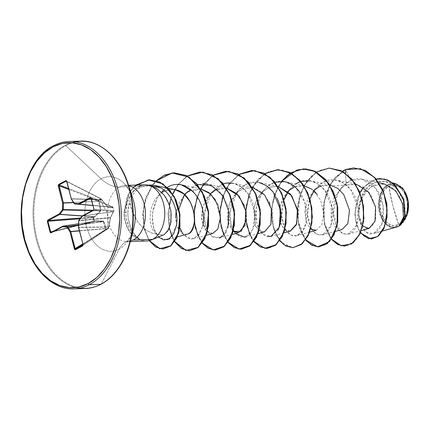 <?xml version="1.0" encoding="UTF-8"?>
<svg xmlns="http://www.w3.org/2000/svg" width="430" height="430" viewBox="0 0 430 430"><rect width="100%" height="100%" fill="white"/><g stroke="black" fill="none" stroke-linecap="round" stroke-linejoin="round"><path stroke-width="0.32" stroke-dasharray="2.15 1.61" d="M98.921 202.788L100.351 210.421L100.996 210.345L100.351 210.421L100.228 210.824L100.744 211.173L100.228 210.824L92.208 210.641L100.228 210.824L93.982 216.715L94.487 217.182L93.982 216.715L94.106 217.408L93.729 216.822L82.071 216L93.729 216.822L93.057 217.053L92.982 217.768L93.434 217.639L93.057 217.053L80.534 218.015L93.982 216.715L82.281 215.887L93.982 216.715L100.228 210.824L100.351 210.421L92.95 210.249L100.351 210.421L98.626 201.53L99.33 201.369L73.433 202.417L98.475 201.31L99.153 200.923L100.996 210.345L100.744 211.173L94.487 217.182L93.434 217.639L94.32 221.09L95.401 220.735L103.27 221.02L103.84 221.418L106.237 228.266L106.242 229.373L108.559 228.153A0.586 0.435 -117.6 0 1 108.387 228.491A0.586 0.451 -123.5 0 0 108.398 228.486L82.77 245.423L108.559 228.153L106.097 229.701L105.468 229.389L106.242 229.373L106.092 229.706L82.888 244.546L106.097 229.701A0.586 0.387 -122.6 0 0 106.097 229.701A0.586 0.387 57.4 0 1 106.092 229.706A0.586 0.398 64.1 0 0 106.242 229.373L106.237 228.266L103.608 221.133L95.401 220.735L93.864 221.203L94.32 221.09L93.434 217.639L92.982 217.768L92.966 217.338L93.057 217.053L93.434 217.639L94.487 217.182L100.953 210.797L99.33 201.369L98.76 200.24L101.077 199.015L107.898 207.131L112.547 207.642L112.999 207.303L113.885 210.754L110.548 217.467L108.559 228.153L107.43 228.744L107.828 214.07L99.959 199.644L107.828 214.07L107.43 228.744L106.242 229.373L105.468 229.389L105.501 228.679L79.389 230.937L105.501 228.679L103.232 221.633L78.523 225.132L103.232 221.633L96.298 221.262M398.669 224.508L392.784 205.4L388.838 186.228C382.093 188.856 377.943 203.261 380.899 212.162C382.673 221.686 392.348 228.787 398.669 224.508A20.312 13.755 -91.7 0 0 406.608 198.579A20.312 13.755 -91.7 0 0 388.838 186.228A156.869 109.585 62.2 0 0 392.784 205.4A156.869 109.585 62.2 0 0 398.669 224.508L393.375 225.653L388.139 223.707L383.759 218.967L380.899 212.162L380.002 204.32L381.19 196.639L384.296 190.286L388.838 186.228L394.133 185.088L399.368 187.034L403.748 191.775L406.608 198.579L407.511 206.422L406.318 214.102L403.211 220.456L398.669 224.508M395.288 183.535L388.193 184.577C370.923 192.156 379.668 234.054 397.057 226.981C390.327 229.883 381.415 222.235 379.539 212.764C376.277 202.788 381.039 187.286 388.193 184.577L388.483 184.852A21.78 14.744 -91.7 0 0 379.975 212.651A21.78 14.744 -91.7 0 0 399.024 225.89A21.78 14.744 -91.7 0 0 407.554 213.559M53.653 145.705A73.729 49.912 -91.7 0 0 22.086 224.175A73.729 49.912 -91.7 0 0 67.913 288.546A73.729 49.912 88.3 0 1 22.086 224.175A73.729 49.912 88.3 0 1 53.653 145.705A73.729 49.912 88.3 0 1 75.067 141.803A73.729 49.912 -91.7 0 0 53.653 145.705M65.123 145.356A73.729 49.912 -91.7 0 0 33.556 223.831A73.729 49.912 -91.7 0 0 79.383 288.197A73.729 49.912 -91.7 0 0 100.797 284.294A73.729 49.912 88.3 0 1 79.383 288.197A73.729 49.912 88.3 0 1 33.556 223.831A73.729 49.912 88.3 0 1 65.123 145.356A73.729 49.912 88.3 0 1 86.537 141.454A73.729 49.912 -91.7 0 0 65.123 145.356M100.158 146.264A73.385 49.676 -91.7 0 0 65.817 145.662A73.385 49.676 -91.7 0 0 37.147 239.338A73.385 49.676 -91.7 0 0 101.324 283.95A73.385 49.676 88.3 0 1 37.147 239.338A73.385 49.676 88.3 0 1 65.817 145.662L101.093 178.853A37.303 25.252 -91.7 0 0 86.521 226.465A37.303 25.252 -91.7 0 0 119.142 249.142L101.324 283.95L119.142 249.142A37.303 25.252 -91.7 0 0 131.295 235.092A37.303 25.252 -91.7 0 1 119.142 249.142A31.374 21.919 -117.8 0 1 126.157 241.816A31.374 21.919 62.2 0 0 119.142 249.142A37.303 25.252 -91.7 0 1 86.521 226.465A37.303 25.252 -91.7 0 1 101.093 178.853A31.374 21.919 62.2 0 0 119.637 187.018A28.111 19.027 88.3 0 1 127.801 185.529A28.111 19.027 88.3 0 0 119.637 187.018L138.928 186.432A28.111 19.027 -91.7 0 0 131.403 193.898L127.248 202.541L125.85 212.571C125.84 218.128 127.124 223.578 129.704 228.91L134.063 235.162L139.524 239.316L133.585 234.646L129.032 227.513L126.388 218.736L125.85 212.571L126.581 205.196L128.887 198.214L131.403 193.898A28.111 19.027 88.3 0 1 138.928 186.432L119.637 187.018A31.374 21.919 -117.8 0 1 101.093 178.853L65.817 145.662A73.385 49.676 88.3 0 1 128.742 185.825M133.236 239.988A31.374 21.919 62.2 0 0 126.157 241.816A31.374 21.919 -117.8 0 1 133.236 239.988A28.111 19.027 88.3 0 1 125.076 241.477A28.111 19.027 88.3 0 1 107.602 216.935A28.111 19.027 88.3 0 1 119.637 187.018A28.111 19.027 88.3 0 0 107.602 216.935A28.111 19.027 88.3 0 0 125.076 241.477A28.111 19.027 88.3 0 0 133.236 239.988M133.08 199.267A37.303 25.252 -91.7 0 0 101.093 178.853A37.303 25.252 -91.7 0 1 133.08 199.267M135.934 185.088L130.22 191.425L127.248 197.01L124.291 212.495A26.886 18.2 -91.7 0 0 139.895 239.349C137.299 237.575 135.681 236.172 135.042 235.145L131.198 228.862C128.925 223.509 127.801 218.064 127.812 212.522L129.935 200.869L132.295 211.657L137.863 222.052L141.787 226.508L146.318 230.125C150.312 232.533 153.795 233.882 156.773 234.167L163.325 235.043M151.027 240.09A28.111 19.027 88.3 0 1 139.632 239.316A28.111 19.027 -91.7 0 0 145.77 241.015M152.849 186.658L150.086 185.937L146.189 185.669L140.422 186.862C136.804 188.302 133.794 190.651 131.403 193.898C134.649 189.985 137.659 187.641 140.422 186.862L148.979 185.776L157.192 188.743L164.072 195.15L168.856 203.917M384.42 183.943L370.902 186.62L361.205 198.741L358.55 214.446L362.705 226.099M356.438 184.276L346.424 185.104L354.943 184.029L363.194 187.141M330.412 185.029L329.348 184.841L320.57 185.889L346.123 185.228L341.866 187.679L334.067 197.499L331.202 206.567L331.105 217.381L334.948 226.712L342.043 229.534M313.642 190.528L307.369 200.213L304.886 211.786L306.284 222.283L310.659 229.023M316.195 230.319L321.866 224.67L323.812 213.162L320.5 199.837L312.212 189.372L314.26 191.097M304.564 185.814L294.722 186.674M287.788 191.318L279.871 206.287M280.408 222.998L284.536 229.588L290.347 231.103M278.71 186.599L271.034 186.76L263.735 190.49L257.801 197.461L254.114 206.669L255.114 225.234L259.258 230.819L264.493 231.894M252.861 187.389L238.886 190.517L229.351 203.793L227.663 220.289L233.108 231.383M227.008 188.173L217.172 189.033M210.238 193.677L202.992 206.115L201.713 220.364L205.868 230.845L212.791 233.463M201.159 188.958L187.152 192.113L178.375 203.524L175.617 216.268L176.966 226.024L183.191 234.001L186.942 234.253M175.311 189.748L172.871 189.415L164.91 190.839M163.292 235.054L156.773 234.167C150.591 229.599 148.742 220.977 151.231 208.297L154.467 200.536L155.563 198.805L159.519 194.328L161.83 192.532L159.519 194.328L155.563 198.805L154.467 200.536L151.231 208.297C148.726 220.891 150.575 229.512 156.773 234.167C143.082 232.791 130.725 216.301 129.935 200.869C132.435 193.844 136.74 189.006 142.846 186.362L147.791 185.061L142.846 186.362C136.713 189.044 132.408 193.876 129.935 200.869L128.317 206.583C128.151 208.308 127.946 207.238 127.812 212.522L124.071 212.501L125.85 212.571L124.071 212.501L127.033 197.021L130.005 191.431L135.719 185.099M176.52 225.143L170.07 238.15M177.246 236.919L166.942 239.757L159.154 237.699L153.478 228.013L152.349 213.586L156.864 198.735L160.75 192.946L165.545 188.437C169.054 185.9 172.828 184.556 176.848 184.395M193.473 191.861C202.046 202.277 205.11 213.742 202.67 226.244L198.988 234.656L193.344 238.817L187.776 238.29L182.788 233.823L191.474 239.096L198.106 235.726L202.67 226.244M179.81 227.642L178.961 208.883L179.81 227.647M184.158 195.516L184.68 194.72L184.158 195.516M197.392 184.551L185.787 193.177L193.677 186.19L202.869 183.605M226.352 188.034L207.276 184.013L219.44 191.194L227.26 204.675L229.308 219.816L226.056 231.996M225.535 232.867L223.105 235.796M232.125 234.474L219.198 238.032L213.033 237.199L207.819 231.749L204.669 222.885L204.223 212.253L211.571 192.489L218.392 186.082L226.25 183.046M252.2 187.249L233.13 183.228L241.638 187.147L248.454 194.36L255.06 213.291L252.679 229.706L245.052 237.242L257.973 233.683M235.484 233.549L230.985 224.234L229.975 212.807L236.376 193.151M237.484 191.608L239.155 189.614L248.449 183.201L258.973 182.438L278.054 186.464L269.782 187.125L262.332 191.715L256.721 199.434L253.657 208.894L255.581 226.255L259.596 231.05L264.364 231.926M283.827 232.899L270.895 236.457L262.542 234.027L256.758 223.154L256.334 207.513L262.23 192.361M263.343 190.818L266.863 186.98L274.947 182.196M303.902 185.674L284.827 181.653L295.706 187.555L304.789 202.25L306.198 222.52L302.698 231.082L296.748 235.672L291.309 235.205L286.192 230.684M285.058 228.846L281.661 215.833L284.042 199.617M289.196 190.022L295.62 183.932M329.751 184.889L310.675 180.869L318.308 184.169L324.833 190.382L332.277 208.227L330.847 225.868L322.597 234.887L317.023 234.355L312.035 229.883M310.911 228.061L307.488 214.608L309.89 198.827M315.029 189.259L322.65 182.411L336.529 180.079L344.161 183.384L350.681 189.598L358.125 207.437L356.696 225.083L348.45 234.097L343.124 233.683L338.292 229.658L333.32 213.328L337.695 193.532L343.366 185.62L350.719 180.509L362.184 179.256L375.852 188.399L383.221 205.744L382.077 223.406L374.068 233.313L382.711 230.931L373.616 233.452L367.279 232.608L361.942 226.938L358.862 217.618L358.84 206.454L362.108 195.532L368.268 186.835L376.422 181.874L385.323 181.428L397.116 188.759L404.028 202.353L404.598 216.489L399.921 225.53L400.599 225.051L399.921 225.53C405.78 221.38 407.533 205.325 400.454 193.478C393.402 182.202 384.42 178.735 373.503 183.078C351.208 192.511 356.798 240.182 374.068 233.313C382.49 228.54 385.296 218.193 382.496 202.283C378.712 185.604 363.361 174.257 350.719 180.509C339.162 185.136 331.847 202.046 333.481 215.86C336.394 231.147 342.269 236.817 351.1 232.861C358.357 228.389 361.388 211.63 355.47 197.934C349.665 182.917 334.368 175.096 322.65 182.411C311.761 190.205 306.751 201.579 307.622 216.532C310.492 231.851 316.351 237.564 325.193 233.678C332.46 229.271 335.545 212.544 329.66 198.832C323.559 182.702 306.59 175.155 294.706 184.572C280.817 196.016 281.612 211.936 281.629 215.194C282.284 224.379 284.913 230.7 289.519 234.162C293.905 237.36 298.264 236.371 302.607 231.211C305.698 226.793 307.117 220.821 306.869 213.291C306.343 205.341 304.037 198.418 299.968 192.511M399.019 226.024L402.942 219.515L403.684 209.114L400.368 197.687L393.251 188.383L383.614 183.793L373.45 185.212L364.903 192.301L359.679 203.148L358.577 214.806L361.264 224.1L366.371 228.475L371.853 226.739L375.551 219.359L375.798 208.362L371.864 196.779L364.156 187.813M346.123 185.228L345.559 173.306L346.123 185.228M360.431 232.899L356.384 224.455L354.804 213.898L359.915 192.489L354.804 213.898L356.384 224.455L360.431 232.899M363.431 187.303L376.185 179.041L363.431 187.303M238.886 174.413L226.54 187.738L220.176 206.975L220.934 226.981L228.018 242.407L221.815 230.319L219.628 214.559L222.165 197.961L229.287 183.492L240.026 173.742L252.77 170.452L265.546 174.209L276.377 184.325L283.623 198.977L286.31 215.516L284.257 230.958L278.162 242.531L269.427 248.131L259.946 246.755L251.727 238.634L246.573 225.223L245.718 208.91L249.636 192.629L257.941 179.294L269.449 171.285L282.413 170.038L294.819 175.768L304.757 187.432L310.745 202.922L312.035 219.45L308.708 234.038L301.672 244.052L292.518 247.68L283.193 244.267L275.7 234.415L271.695 219.88L272.217 203.266L277.484 187.555L286.869 175.553L299 169.409L312.013 170.221L323.881 177.826L332.798 190.855L337.469 206.959L337.373 223.224L332.841 236.726L325.005 245.03L315.588 246.626L306.601 241.23L299.968 229.787L297.205 214.36L299.119 197.698L305.682 182.793L316.029 172.306L328.622 168.125L341.511 170.979L352.697 180.347L360.48 194.548L363.785 211.006L362.329 226.76L356.69 238.972L348.198 245.433L338.7 244.976L330.208 237.672L324.569 224.825L323.113 208.733L326.413 192.28L334.201 178.407L345.381 169.603L353.691 167.899L345.596 169.597L350.719 180.509L345.596 169.597L336.179 176.424L328.896 186.953L324.478 199.896L323.274 213.667L325.263 226.588L330.02 237.08L336.787 243.858L344.554 246.1M371.23 238.999L364.366 236.683L358.813 229.942L355.567 219.966L355.261 208.373L358.029 196.951L363.57 187.389L371.154 181.003L379.803 178.595L371.154 181.003L363.57 187.389L358.029 196.951L355.261 208.373L355.567 219.966L358.813 229.942L364.366 236.683L371.23 238.999M147.092 184.943A28.111 19.027 -91.7 0 0 138.928 186.432L140.422 186.862M131.978 233.21A73.385 49.676 88.3 0 1 101.324 283.95M170.275 208.582L171.167 214.113M167.469 231.544L164.169 234.635M164.351 191.092L172.871 189.415M187.324 234.13C180.826 235.269 176.924 229.932 175.617 218.107M176.101 211.307L184.389 194.462M189.754 190.528L200.842 188.894M215.328 199.746L220.439 217.585L217.757 229.174M212.662 233.501L206.319 231.335L201.536 218.612L202.374 208.405L206.889 197.773L215.408 189.84L226.766 188.125M244.396 205.755L245.557 209.974M246.094 213.312L246.202 219.252M233.108 231.378L228.814 224.874L227.314 214.737L229.486 203.433L235.296 193.715L243.831 187.953L253.496 187.534L262.434 192.554L268.965 201.761M269.846 203.863L271.389 209.104M290.132 231.163L285.343 230.2L281.344 225.293L279.57 207.744L282.763 198.278L288.498 190.635L296.055 186.206L304.381 185.776M317.292 194.505L313.642 190.533M213.038 175.198L200.692 188.528L194.328 207.76L195.08 227.766L202.165 243.197L195.08 227.766L194.328 207.76L200.692 188.528L213.038 175.198M187.184 175.983L178.084 184.395L170.963 197.994L167.99 213.801L169.388 229.217L174.639 241.708L169.388 229.217L167.99 213.801L170.963 197.994L178.084 184.395L187.184 175.983M156.224 180.729L152.365 185.013L143.577 206.024L144.088 228.513L149.215 240.66L144.174 228.868L142.712 214.043L145.442 198.547L152.365 185.013L156.224 180.729M134.036 186.577L129.124 192.844L124.071 212.501A26.886 18.2 -91.7 0 0 139.524 239.316A26.886 18.2 88.3 0 1 124.071 212.501M305.671 239.908L297.952 220.579L299.731 196.257L304.435 185.147L311.32 176.219L319.834 170.345L329.267 168.098L317.625 171.468L307.692 180.272L300.737 193.183L297.56 208.254L298.398 223.208L302.892 235.79L310.1 244.1L318.7 246.89M303.419 168.882L291.776 172.253L281.844 181.057L274.883 193.968L271.706 209.039L272.55 223.992L277.038 236.575L284.252 244.885L292.851 247.675L281.241 242.3L273.297 227.207L271.927 206.712L278.178 186.658M277.565 169.673L265.923 173.043L255.995 181.847L249.034 194.758L245.858 209.824L246.702 224.777L251.19 237.36L258.403 245.67L267.003 248.459M251.717 170.457L240.074 173.827L230.141 182.632L223.186 195.542L220.009 210.614L220.848 225.567L225.336 238.15L232.549 246.46L241.149 249.244M225.868 171.242L214.226 174.612L204.293 183.416L197.332 196.327L194.156 211.399L195 226.352L199.488 238.935L206.701 247.245L215.301 250.034M200.014 172.032L188.372 175.402L178.445 184.207L171.484 197.117L168.307 212.183L169.146 227.137L173.639 239.72L180.853 248.029L189.453 250.819M174.166 172.817L162.621 176.133L152.741 184.798L145.958 197.639L143.013 212.431L143.932 226.841L148.259 238.763L155.031 246.503L162.965 249.018M253.867 241.622L246.782 226.196L246.03 206.19L252.388 186.953L264.735 173.623M279.72 240.838L273.458 228.55L271.335 212.538L274.071 195.741L281.489 181.25M305.569 240.048L298.485 224.621L297.732 204.615L304.091 185.378L316.437 172.054M331.417 239.263L324.333 223.837L323.58 203.831L329.944 184.594L342.285 171.264M345.381 169.603L331.777 181.949L324.156 201.568L324.306 222.692L331.525 239.118M284.101 181.514C278.145 180.444 272.4 182.261 266.863 186.98C261.752 191.78 258.36 198.015 256.683 205.685C255.108 211.882 255.458 218.773 257.737 226.357C260.069 232.307 263.289 235.721 267.385 236.602M271.583 236.237L277.839 230.276M277.097 198.45C273.571 190.528 267.718 185.233 259.537 182.567C251.039 181.272 244.245 183.621 239.155 189.614C229.55 199.66 227.454 218.859 232.78 229.281L233.361 230.415M234.49 232.248L240.386 237.08L246.836 236.522C249.335 235.167 251.367 232.7 252.931 229.131C259.139 214.065 251.448 195.548 244.777 189.877C239.693 184.825 234.001 182.487 227.701 182.874M223.245 183.766L211.641 192.387M211.571 192.479L207.077 200.434L204.094 217.94L206.271 228.561L212.092 236.613L220.531 237.537L227.884 227.766M167.27 187.297L163.749 189.867M162.158 191.382L159.315 194.806L156.864 198.735L153.026 209.319L152.182 220.375L154.187 230.141L158.444 237.048M124.291 212.495L127.812 212.522L128.274 218.596L130.586 227.416L134.606 234.608L139.895 239.349A26.886 18.2 88.3 0 1 124.291 212.495L129.339 192.833L134.251 186.572M149.403 240.612L144.378 228.83L142.927 214.027L145.652 198.552L152.559 185.034L156.386 180.777M174.752 241.547L171.952 236.317M169.35 228.11L169.275 205.094M171.07 198.305L172.731 193.962M174.854 189.657L178.289 184.405M178.289 184.4L187.297 176.042M202.272 243.052L197.956 235.882M194.36 222.229L194.075 212.667M197.225 196.644L200.627 189.017M204.142 183.615L213.146 175.257M228.12 242.267L223.81 235.097M220.208 221.445L219.924 211.888M223.073 195.854L226.476 188.232M226.556 188.087L229.991 182.831L238.994 174.472M253.969 241.477L249.658 234.312M246.057 220.654L245.777 211.103M248.922 195.07L252.329 187.442M252.41 187.297L264.848 173.682M278.258 186.512L281.693 181.256M407.162 196.768A21.78 14.744 -91.7 0 0 388.483 184.852L383.614 189.2L380.287 196.01L379.007 204.245L379.975 212.651L383.039 219.95L387.736 225.03L393.348 227.115L399.024 225.89L403.894 221.541L407.516 213.699M388.193 184.577L394.197 183.363L401.975 187.469M403.706 189.576L405.576 192.731M407.248 197.074L408 200.299M406.893 195.935L404.469 190.791L399.771 185.712L394.16 183.626L388.483 184.852M74.256 203.331L74.643 203.906A0.586 0.414 95.1 0 1 74.363 203.713L107.478 206.658L74.363 203.713L71.342 198.897L101.668 199.923L107.758 206.846L92.875 205.524L112.069 207.158L92.858 205.459L112.069 207.158L112.37 206.851L91.004 198.278L112.37 206.851A0.586 0.516 -134.8 0 1 112.999 207.303L112.547 207.642L108.177 207.244L107.607 206.851L101.077 199.015L98.76 200.24L99.153 200.923L98.475 201.31L98.083 200.627L68.746 189.479L98.083 200.627L98.76 200.24L98.083 200.627L98.454 199.918L100.738 198.708L66.639 181.358L100.738 198.708A0.586 0.43 -120.9 0 1 101.077 199.015L101.475 199.724L71.262 198.698L66.87 181.605L101.114 199.025A0.586 0.349 -63 0 0 100.738 198.708L101.012 198.73M71.1 198.649L66.87 181.605L66.225 181.148L101.114 199.025L101.668 199.923L71.342 198.897A0.586 0.43 91.9 0 1 71.262 198.698L101.475 199.724L107.478 206.658L111.504 207.115M100.738 198.708L98.454 199.918L98.76 200.24A0.586 0.392 64.9 0 0 98.454 199.918L68.504 188.533L98.454 199.918A0.586 0.279 -69.2 0 0 98.083 200.627L98.626 201.53M108.58 228.19L108.398 228.486A0.586 0.451 -123.5 0 0 108.5 227.787L83.049 244.605L78.658 227.513L108.5 227.094L108.398 228.486L106.097 229.701A0.586 0.387 61.9 0 0 106.242 229.373A0.586 0.387 -118.1 0 1 106.097 229.701A0.586 0.387 -122.6 0 1 105.468 229.389L82.727 243.934L105.468 229.389L105.501 228.679L106.274 228.669L105.544 228.47A0.586 0.382 164.3 0 0 106.237 228.266A0.586 0.382 -15.7 0 1 105.544 228.47L79.34 230.738L105.544 228.47L103.232 221.633A0.586 0.339 155.9 0 0 103.84 221.418A0.586 0.339 -24.1 0 1 103.232 221.633L102.953 221.439A0.586 0.36 92.4 0 0 103.27 221.02A0.586 0.36 -87.6 0 1 102.953 221.439L78.523 224.901L102.953 221.439L95.143 221.24A0.586 0.29 91 0 0 95.401 220.735A0.586 0.29 -89 0 1 95.143 221.24L78.545 223.767L94.267 221.552L94.32 221.09L94.267 221.552L93.864 221.203L94.32 221.09L93.858 221.187L52.965 231.378L93.858 221.187L92.982 217.784L79.969 218.784L93.434 217.639L92.982 217.784L94.175 221.584L51.374 232.238L62.85 226.169L94.874 221.289L50.923 232.259M91.042 198.402L112.982 207.217L113.853 210.625L113.525 211.361A0.586 0.532 -85.7 0 0 113.853 210.625L93.847 209.136L91.106 198.44L112.982 207.217L113.853 210.625L93.847 209.136L93.675 209.883L113.525 211.361L113.23 211.678L82.071 216.064A0.586 0.414 82 0 1 82.2 215.946L113.251 211.581L82.2 215.946L93.675 209.883L113.525 211.361L110.359 217.865L78.755 220.81A0.586 0.435 84.7 0 1 78.878 220.407L110.483 217.462L78.878 220.407L82.071 216.064L113.23 211.678L110.483 217.462L108.5 227.094L78.658 227.513A0.586 0.435 89.2 0 1 78.636 227.287L108.58 226.868L78.636 227.287L78.755 220.81L110.359 217.865L108.876 225.589M92.842 205.411L112.101 207.115L92.842 205.411M112.982 207.217L112.982 207.217A0.586 0.511 -68.1 0 0 112.37 206.851L112.999 207.303L112.37 206.851L112.751 206.889M95.143 221.24L94.982 220.816L94.874 221.289L62.85 226.169A0.586 0.403 81.3 0 1 62.941 226.142M108.398 228.486A0.586 0.425 60.1 0 0 108.559 228.153A0.586 0.274 -179.7 0 0 108.677 227.986A0.586 0.274 -179.7 0 0 108.5 227.787L83.049 244.605L82.969 245.127M107.478 206.658L107.758 206.846A0.586 0.489 -85.8 0 1 108.177 207.244A0.586 0.489 94.2 0 0 107.758 206.846L107.478 206.658M112.069 207.158A0.586 0.532 -86 0 1 112.547 207.642A0.586 0.532 94 0 0 112.069 207.158L112.101 207.115A0.586 0.516 -134.8 0 1 112.735 207.566A0.586 0.516 45.2 0 0 112.101 207.115L112.37 206.851M113.525 211.361L113.713 211.27A0.586 0.527 -128.4 0 1 113.525 211.361L113.918 210.678L112.999 207.303M108.58 226.868L108.5 227.094A0.586 0.274 0.3 0 1 108.682 227.293A0.586 0.274 0.3 0 1 108.564 227.459A0.586 0.274 -179.7 0 0 108.682 227.293A0.586 0.274 -179.7 0 0 108.5 227.094L108.5 227.787A0.586 0.274 0.3 0 1 108.677 227.986A0.586 0.274 0.3 0 1 108.559 228.153L110.704 217.091A0.586 0.392 -150 0 1 110.483 217.462A0.586 0.392 30 0 0 110.704 217.091L113.461 211.195A0.586 0.441 -157.2 0 1 113.23 211.678A0.586 0.441 22.8 0 0 113.461 211.195L113.611 210.974A0.586 0.527 -128.4 0 1 113.251 211.581A0.586 0.527 51.6 0 0 113.611 210.974L113.853 210.625M113.885 210.754A0.586 0.527 -128.4 0 1 113.719 211.264L113.918 210.678L112.692 206.857L91.171 198.225M91.106 198.44L93.788 209.093M81.904 216.156A0.586 0.328 -143.7 0 1 82.071 216.064L78.878 220.407A0.586 0.435 -95.3 0 0 78.755 220.81L78.636 227.287A0.586 0.435 -90.8 0 0 78.658 227.513L83.049 244.605L82.737 245.444M71.342 198.897L74.363 203.713A0.586 0.285 -32.1 0 1 74.191 203.626M128.586 185.314L124.437 185.26L126.522 186.942C128.591 188.802 130.709 192.71 132.886 198.66M130.295 241.509L126.157 241.816L128.35 239.746L131.338 234.834M378.997 182.798L362.184 179.256M361.377 230.539L348.644 234.044M355.605 184.104L336.529 180.079M335.529 231.324L322.597 234.887M309.675 232.114L296.748 235.672M206.276 235.258L193.344 238.817M200.498 188.824L181.616 184.841M168.232 188.254L167.953 188.195M373.616 233.452L382.705 230.948M385.323 181.428L392.993 183.051M92.875 205.524L107.796 206.857L100.969 198.698L66.822 181.326M78.545 223.761L94.175 221.584L51.261 232.275M113.713 211.27L110.682 217.322L108.414 228.475L83.055 245.234"/><path stroke-width="0.64" d="M399.019 226.024L400.056 225.497L405.114 215.451L403.781 199.197L394.552 184.341L387.575 179.955L379.803 178.595L387.666 179.993L394.616 184.4L403.797 199.251L405.108 215.478L400.056 225.497L399.056 226.013L404.668 216.639L403.867 200.203L394.751 184.723L387.656 180.084L379.695 178.595L376.185 179.041L384.705 179.122L392.59 182.911L403.275 198.316L404.823 215.871L399.056 226.013L397.057 226.981L399.019 226.024L403.442 217.37L402.673 203.782L395.799 190.855L384.42 183.943L378.997 182.798M67.913 288.546A73.729 49.912 -91.7 0 0 89.327 284.644A1.177 0.822 -117.8 0 1 88.177 283.558A72.552 49.117 88.3 0 1 24.725 239.451A72.552 49.117 88.3 0 1 53.073 146.84A1.177 0.822 -117.8 0 1 53.374 145.781A1.177 0.822 -117.8 0 1 53.653 145.705A1.177 0.822 62.2 0 0 53.374 145.781A1.177 0.822 62.2 0 0 53.073 146.84A72.552 49.117 88.3 0 1 116.525 190.947A72.552 49.117 88.3 0 1 88.177 283.558A1.177 0.822 62.2 0 0 89.327 284.644A73.729 49.912 88.3 0 1 67.913 288.546M100.797 284.294L89.327 284.644L100.797 284.294A1.177 0.822 62.2 0 0 101.061 284.225A1.177 0.822 -117.8 0 1 100.797 284.294A73.729 49.912 -91.7 0 0 132.359 205.825A73.729 49.912 -91.7 0 0 86.537 141.454A73.729 49.912 88.3 0 1 132.359 205.825A73.729 49.912 88.3 0 1 100.797 284.294M151.247 240.004L164.158 234.64L152.526 239.402L133.236 239.988A28.111 19.027 88.3 0 0 145.335 210.738A28.111 19.027 88.3 0 0 128.71 185.69A28.111 19.027 88.3 0 1 145.335 210.738A28.111 19.027 88.3 0 1 133.236 239.988L152.526 239.402A28.111 19.027 88.3 0 1 151.027 240.09M131.295 235.092A37.303 25.252 -91.7 0 0 134.719 223.353A37.303 25.252 -91.7 0 0 133.08 199.267A37.303 25.252 -91.7 0 1 134.719 223.353A37.303 25.252 -91.7 0 1 131.295 235.092M138.928 186.432A28.111 19.027 88.3 0 1 152.182 186.717A28.111 19.027 88.3 0 1 164.765 213.328A28.111 19.027 88.3 0 1 152.526 239.402L164.158 234.64L168.469 229.948L170.963 222.111L170.989 212.49C170.995 210.893 170.119 207.62 168.361 202.67C166.566 198.725 164.883 195.897 163.303 194.177L156.396 188.265L149.586 185.54M145.77 241.015A28.111 19.027 -91.7 0 0 152.526 239.402A28.111 19.027 -91.7 0 0 164.566 209.485A28.111 19.027 -91.7 0 0 147.092 184.943M362.705 226.099L369.01 228.438L375.03 221.262L375.546 206.911L368.784 192.237L356.438 184.276L355.605 184.104M346.424 185.104L346.123 185.228L346.424 185.104M335.529 231.324L342.043 229.534L347.827 223.632L349.515 210.345L343.753 194.559L337.835 188.415L329.751 184.889M313.642 190.533L320.576 185.894L313.642 190.528M310.659 229.023L316.195 230.319L309.675 232.114M304.381 185.776L312.212 189.372L303.902 185.674M294.722 186.674L287.788 191.318M279.871 206.287L280.408 222.998M283.827 232.899L290.347 231.103L296.265 224.89L297.743 211.313L291.782 195.752L278.054 186.464L290.572 194.177L297.41 209.125L296.652 223.89L290.132 231.163M257.973 233.683L264.493 231.894L270.889 224.412L271.394 209.114L264.708 194.957L252.2 187.249M233.108 231.383L238.645 232.678L244.982 225.358L245.734 210.856L239.161 196.112L226.352 188.034M217.172 189.033L210.238 193.677M206.276 235.258L212.791 233.463L217.757 229.174L220.439 217.661L217.725 204.39L210.576 193.978L200.498 188.824M177.246 236.919L187.324 234.13C190.743 233.361 193.118 229.077 194.462 221.289L193.817 211.334L190.06 201.503L183.583 193.785L175.311 189.748L168.232 188.254M164.91 190.839L161.83 192.532L164.351 191.092M147.313 185.126L151.881 184.964L154.338 185.325L160.766 187.829C172.382 194.204 178.858 212.221 176.52 225.143C178.885 211.952 172.183 194.054 160.766 187.829L147.796 185.061M170.07 238.15L166.942 239.757M176.848 184.395L181.422 184.798L193.473 191.861M202.686 226.164L202.67 226.244C203.884 223.616 207.196 197.182 184.207 185.599C179.009 183.744 173.903 184.018 168.888 186.416L167.27 187.297M179.81 227.647L182.788 233.823L179.81 227.642M178.961 208.883L184.158 195.516L178.961 208.883M184.68 194.72L185.787 193.177L184.68 194.72M202.869 183.605L207.276 184.013M226.056 231.996L225.535 232.867M223.105 235.796L219.198 238.032M226.25 183.046L233.13 183.228M245.052 237.242L235.484 233.549M236.376 193.151L237.484 191.608M258.973 182.438L266.605 185.738L273.131 191.957L280.575 209.797L279.145 227.443L270.895 236.457M262.23 192.361L263.343 190.818M274.947 182.196L284.827 181.653M286.192 230.684L285.058 228.846M284.042 199.617L289.196 190.022M295.62 183.932L300.624 181.465M300.796 181.406L310.675 180.869M312.035 229.883L310.911 228.061M309.89 198.827L315.029 189.259M382.711 230.931L397.057 226.981M408 200.299L407.543 213.608L400.593 225.057L407.022 215.382L408.231 201.815L403.738 189.619L395.288 183.535L392.993 183.051M364.156 187.813L363.194 187.141M345.559 173.306L345.381 169.603L360.593 168.732L374.283 177.171L383.667 192.382L387.156 210.27L384.694 226.271L377.707 236.522L368.671 238.779L360.431 232.899L371.122 239.005L378.056 236.247L383.684 228.69L386.817 217.317L386.608 203.75L382.705 190.028L375.315 178.289L365.204 170.457L353.584 167.899L345.381 169.603L345.559 173.306M359.915 192.489L363.431 187.303L359.915 192.489M353.691 167.899L365.419 170.452L375.53 178.283L382.92 190.022L386.823 203.745L387.032 217.311L383.899 228.685L378.271 236.242L371.337 238.994L378.19 236.301L383.856 228.771L387.021 217.386L386.833 203.788L382.92 190.022L375.503 178.256L365.349 170.42L353.691 167.899M128.742 185.825A73.385 49.676 88.3 0 1 131.978 233.21A73.385 49.676 -91.7 0 0 128.742 185.825A73.385 49.676 -91.7 0 0 100.158 146.264M104.296 282.214A73.385 49.676 -91.7 0 0 131.978 233.21M75.067 141.803A73.729 49.912 88.3 0 1 120.889 206.169A73.729 49.912 88.3 0 1 89.327 284.644A73.729 49.912 -91.7 0 0 120.889 206.169A73.729 49.912 -91.7 0 0 75.067 141.803M53.073 146.84L62.366 143.426L71.971 142.765L81.533 144.888L90.671 149.715L99.04 157.057L106.312 166.636L112.219 178.079L116.525 190.947L119.067 204.75L119.744 218.956L118.54 233.017L115.493 246.39L110.72 258.564L104.404 269.078L96.793 277.517L88.177 283.558L78.883 286.977L69.273 287.638L59.716 285.515L50.579 280.688L42.21 273.346L34.932 263.767L29.03 252.324L24.725 239.451L22.183 225.648L21.5 211.447L22.709 197.386L25.757 184.013L30.53 171.833L36.84 161.325L44.457 152.886L53.073 146.84M78.545 223.761L62.941 226.142A0.586 0.403 -98.7 0 0 62.85 226.169A0.586 0.408 62.2 0 0 62.597 226.734A0.586 0.43 -85.6 0 1 63.006 226.137L67.397 226.476L63.006 226.137A0.586 0.403 -98.7 0 0 62.941 226.142A0.586 0.403 81.3 0 1 63.006 226.137L78.545 223.767L63.006 226.137A0.586 0.43 94.4 0 0 62.597 226.734L66.989 227.072L70.009 231.888L74.82 249.69L75.417 249.76L82.598 245.965L83.022 244.423L78.636 227.33L78.755 220.853L81.947 216.51L93.423 210.447L93.928 208.964L90.757 197.623L90.128 197.601L78.647 203.664L74.256 203.331L71.235 198.515L66.43 180.713L65.828 180.643L58.647 184.438L58.222 185.98L62.613 203.073L62.49 209.55L59.302 213.887L47.821 219.95L47.322 221.439L50.487 232.78L51.122 232.797L62.597 226.734L66.989 227.072L70.009 231.888L74.401 248.981L75.417 249.76L82.598 245.965L83.022 244.423L78.636 227.33L78.755 220.853L81.947 216.51L93.423 210.447L93.928 208.964L91.181 198.268L90.128 197.601A0.586 0.408 62.2 0 0 90.66 198.144L79.184 204.207L92.842 205.411L79.184 204.207A0.586 0.392 95 0 1 79.034 204.239L74.643 203.906A0.586 0.414 95.1 0 1 74.637 203.901L92.858 205.459L79.034 204.239L90.907 198.123M168.856 203.917L170.275 208.582M171.167 214.113L170.597 224.084L167.469 231.544M164.169 234.635L163.292 235.054M172.871 189.415C195.822 190.361 200.041 232.238 187.324 234.13L186.91 234.259M175.617 218.107L176.101 211.307M184.389 194.462L189.754 190.528M200.842 188.894L208.878 192.565L215.328 199.746M217.757 229.174L212.662 233.501M226.766 188.125L237.091 193.822L244.396 205.755M245.557 209.974L246.094 213.312M246.202 219.252L246.105 220.251L241.182 231.319L233.108 231.378M268.965 201.761L269.846 203.863M271.389 209.104L270.921 224.315L264.364 231.926M314.26 191.097L317.292 194.505M228.018 242.407L238.951 249.142L250.238 245.401L258.269 232.205L260.317 213.108L255.259 193.237L243.869 177.945L228.626 171.333L213.038 175.198L225.761 171.248L237.618 173.881L248.099 182.073L255.85 194.57L259.935 209.458L259.983 224.471L256.232 237.312L249.491 246.014L241.042 249.25L234.205 247.599L228.018 242.407M202.165 243.197L213.103 249.932L224.385 246.186L232.415 232.99L234.468 213.893L229.405 194.027L218.021 178.729L202.777 172.118L187.184 175.983L199.907 172.032L211.77 174.666L222.251 182.857L230.002 195.354L234.087 210.249L234.135 225.255L230.378 238.096L223.643 246.798L215.194 250.034L208.351 248.389L202.165 243.197M174.639 241.708L185.916 250.47L198.069 247.363L206.69 233.372L208.448 212.78L202.095 191.893L188.872 177.106L172.113 172.957L156.224 180.729L164.695 174.988L174.059 172.822L185.916 175.451L196.397 183.642L204.148 196.139L208.238 211.033L208.281 226.046L204.529 238.881L197.795 247.589L189.345 250.824L181.476 248.588L174.639 241.708M135.719 185.099L149.339 179.88L159.611 182.105L168.823 189.125L175.762 199.977L179.547 213.087L179.756 226.476L176.51 238.07L170.474 246.035L162.75 249.024L155.569 246.997L149.215 240.66L159.718 248.723L170.753 245.804L178.375 233.173L179.788 214.93L174.123 196.666L162.648 183.798L148.285 179.939L134.036 186.577M344.554 246.1L353.111 242.864L359.846 234.156L363.603 221.321L363.554 206.309L359.469 191.415L351.719 178.918L341.237 170.726L329.267 168.098L343.382 171.887L355.126 183.374L362.356 200.041L363.925 218.252L359.915 234.022L351.616 243.912L341.259 245.745L331.525 239.118M318.7 246.89L327.262 243.649L333.997 234.947L337.749 222.106L337.706 207.093L333.615 192.205L325.865 179.708L315.383 171.516L303.419 168.882M264.848 173.682L278.097 169.656L291.508 173.354L302.801 184.035L310.111 199.584L312.368 216.924L309.482 232.635L302.392 243.611L292.959 247.669L301.409 244.433L308.149 235.731L311.9 222.891L311.852 207.883L307.767 192.989L300.016 180.493L289.535 172.301L277.565 169.673M267.003 248.459L275.56 245.224L282.295 236.516L286.052 223.681L286.004 208.668L281.913 193.774L274.163 181.277L263.687 173.086L251.717 170.457M241.149 249.244L249.706 246.008L256.447 237.301L260.198 224.465L260.15 209.453L256.065 194.564L248.314 182.067L237.833 173.876L225.868 171.242M215.301 250.034L223.858 246.793L230.593 238.091L234.35 225.25L234.302 210.238L230.217 195.349L222.466 182.852L211.985 174.661L200.014 172.032M189.453 250.819L198.01 247.578L204.744 238.876L208.496 226.035L208.453 211.028L204.363 196.134L196.612 183.637L186.131 175.445L174.166 172.817M162.75 249.024L170.689 246.03L176.725 238.064L179.971 226.465L179.761 213.081L175.977 199.971L169.038 189.114L159.831 182.094L149.554 179.874L135.934 185.088M238.886 174.413L251.609 170.463L263.472 173.091L273.948 181.288L281.698 193.785L285.789 208.674L285.837 223.686L282.08 236.522L275.345 245.229L266.896 248.465L260.053 246.815L253.867 241.622M264.735 173.623L277.458 169.673L289.32 172.306L299.801 180.498L307.552 192.995L311.637 207.889L311.685 222.901L307.934 235.737L301.193 244.439L292.744 247.68L285.902 246.03L279.72 240.838M281.489 181.25L290.481 172.903M290.589 172.838L303.311 168.888L315.168 171.522L325.65 179.713L333.4 192.21L337.491 207.099L337.534 222.111L333.782 234.952L327.042 243.654L318.592 246.89L311.755 245.24L305.569 240.048M316.437 172.054L329.16 168.103L341.022 170.731L351.504 178.928L359.254 191.425L363.339 206.314L363.388 221.326L359.63 234.162L352.896 242.869L344.446 246.105L337.604 244.455L331.417 239.263M342.285 171.264L345.381 169.603M299.968 192.511C295.646 186.389 290.363 182.723 284.101 181.514M267.385 236.602L271.583 236.237M277.839 230.276C284.316 217.644 279.403 202.718 277.097 198.45M233.361 230.415L234.49 232.248M227.701 182.874L223.245 183.766M227.884 227.766L228.964 211.985L223.046 195.817L211.383 185.351L197.392 184.551M163.749 189.867L162.158 191.382M158.444 237.048L163.787 239.945L169.275 238.709L173.838 233.517L176.52 225.143M134.251 186.572L148.506 179.928L162.873 183.798L174.349 196.682L180.009 214.952L178.584 233.2L170.947 245.82L159.901 248.712L149.403 240.612M156.386 180.777L172.29 172.957L189.082 177.096L202.326 191.92L208.668 212.85L206.878 233.463L198.203 247.422L186.018 250.432L174.752 241.547M171.952 236.317L169.35 228.11M169.275 205.094L171.07 198.305M172.731 193.962L174.854 189.657M187.297 176.042L202.912 172.107L218.198 178.692L229.62 194.016L234.683 213.93L232.608 233.06L224.53 246.239L213.21 249.911L202.272 243.052M197.956 235.882L194.36 222.229M194.075 212.667L197.225 196.644M200.627 189.017L204.142 183.615M213.146 175.257L228.765 171.317L244.052 177.907L255.474 193.231L260.537 213.146L258.457 232.275L250.378 245.455L239.058 249.12L228.12 242.267M223.81 235.097L220.208 221.445M219.924 211.888L223.073 195.854M238.994 174.472L254.614 170.533L269.9 177.122L281.322 192.441L286.385 212.361L284.305 231.49L276.232 244.67L264.907 248.336L253.969 241.477M249.658 234.312L246.057 220.654M245.777 211.103L248.922 195.07M281.693 181.256L296.738 170.065L305.391 168.899L314.013 170.893L328.794 183.454L337.152 203.761L337.195 225.374L329.638 241.44L317.619 246.863L305.671 239.908M407.554 213.559A21.78 14.744 -91.7 0 0 408.118 210.834A21.78 14.744 -91.7 0 0 407.162 196.768M401.975 187.469L403.706 189.576M405.576 192.731L407.248 197.074M407.516 213.699L408.5 206.497L407.533 198.09L406.893 195.935M66.225 181.148L66.639 181.358L66.225 181.148L59.044 184.943L68.504 188.533L59.044 184.943L66.225 181.148L66.849 181.422L71.235 198.515A0.586 0.285 147.9 0 0 71.17 198.81A0.586 0.285 147.9 0 0 71.342 198.897L66.849 181.422L65.828 180.643A0.586 0.408 62.2 0 0 66.225 181.148A0.586 0.408 -117.8 0 1 65.828 180.643L58.647 184.438A0.586 0.408 62.2 0 0 59.044 184.943A0.586 0.408 -117.8 0 1 58.647 184.438L58.222 185.98L58.991 185.771L63.377 202.863L73.433 202.417L63.377 202.863A0.586 0.36 87.5 0 1 63.403 203.089L63.28 209.566L92.95 210.249L63.28 209.566A0.586 0.36 91.3 0 1 63.156 209.969L59.969 214.312L82.281 215.887L59.969 214.312A0.586 0.376 94 0 1 59.834 214.43L48.359 220.493L80.534 218.015L48.359 220.493L59.834 214.43L82.071 216L59.834 214.43L63.156 209.969L92.208 210.641L63.156 209.969L63.403 203.089L73.573 202.637L63.403 203.089L59.044 184.943L58.991 185.771L58.222 185.98L62.613 203.073L63.377 202.863L62.613 203.073L63.403 203.089L62.613 203.073L62.49 209.55L63.28 209.566L62.49 209.55L63.156 209.969A0.586 0.328 -143.7 0 1 62.49 209.55L59.302 213.887A0.586 0.328 36.3 0 0 59.969 214.312L59.302 213.887L59.834 214.43A0.586 0.408 -117.8 0 1 59.302 213.887L47.821 219.95A0.586 0.408 62.2 0 0 48.359 220.493A0.586 0.408 -117.8 0 1 47.821 219.95L47.322 221.439L47.929 221.251L50.675 231.947L52.965 231.378L50.675 231.947L47.929 221.251L48.359 220.493L47.929 221.251L47.322 221.439L50.068 232.135L50.675 231.947L50.068 232.135L51.122 232.797L62.597 226.734A0.586 0.408 -117.8 0 1 62.753 226.207L51.256 232.275M68.746 189.479L58.991 185.771L68.746 189.479M79.969 218.784L47.929 221.251L79.969 218.784M67.397 226.476L78.523 224.901L67.397 226.476A0.586 0.376 81.9 0 1 67.671 226.669L70.692 231.485L79.34 230.738L70.692 231.485A0.586 0.365 85.1 0 1 70.778 231.679L75.164 248.771L82.727 243.934L74.401 248.981L75.164 248.771L70.778 231.679L79.389 230.937L70.778 231.679A0.586 0.365 -94.9 0 0 70.692 231.485A0.586 0.285 147.9 0 0 70.009 231.888A0.586 0.285 -32.1 0 1 70.692 231.485L67.671 226.669L78.523 225.132L67.671 226.669A0.586 0.285 147.9 0 0 66.989 227.072A0.586 0.285 -32.1 0 1 67.671 226.669A0.586 0.376 -98.1 0 0 67.397 226.476A0.586 0.43 94.4 0 0 66.989 227.072A0.586 0.43 -85.6 0 1 67.397 226.476M82.888 244.546L75.556 249.239L82.737 245.444A0.586 0.408 62.2 0 0 82.598 245.965A0.586 0.408 -117.8 0 1 82.737 245.444L75.556 249.239L75.164 248.771L75.556 249.239A0.586 0.408 62.2 0 0 75.417 249.76A0.586 0.408 -117.8 0 1 75.556 249.239L82.888 244.546M90.66 198.144L91.106 198.44L90.66 198.144A0.586 0.408 -117.8 0 1 90.128 197.601L78.647 203.664A0.586 0.408 62.2 0 0 79.184 204.207L78.647 203.664L79.034 204.239A0.586 0.43 -85.6 0 1 78.647 203.664L74.256 203.331A0.586 0.43 94.4 0 0 74.643 203.906L74.256 203.331L74.643 203.906L92.875 205.524M90.864 198.101L93.928 208.964L93.675 209.883A0.586 0.408 62.2 0 0 93.423 210.447A0.586 0.408 -117.8 0 1 93.579 209.921L81.904 216.15A0.586 0.328 36.3 0 0 81.947 216.51A0.586 0.408 -117.8 0 1 82.098 215.984A0.586 0.408 62.2 0 0 81.947 216.51A0.586 0.328 -143.7 0 1 81.904 216.156L78.717 220.493A0.586 0.328 36.3 0 0 78.755 220.853A0.586 0.328 -143.7 0 1 78.712 220.493L78.496 227.465L83.022 244.423L82.737 245.444L82.969 245.127M62.678 226.266L51.374 232.238L50.675 231.947L51.374 232.238A0.586 0.408 62.2 0 0 51.122 232.797A0.586 0.408 -117.8 0 1 51.272 232.27L51.267 232.27M93.504 209.974L82.2 215.946A0.586 0.408 62.2 0 0 82.098 215.984A0.586 0.408 -117.8 0 1 82.2 215.946M74.363 203.713L74.191 203.632A0.586 0.285 -32.1 0 1 74.256 203.331L74.363 203.713M74.256 203.331L71.342 198.897M131.338 234.834L133.778 227.927L130.118 242.203C124.286 262.945 114.6 276.952 101.061 284.225C95.901 286.928 90.612 288.358 85.199 288.519L73.729 288.869C55.147 289.841 35.808 273.577 27.004 248.088C12.427 210.195 26.386 158.347 53.39 145.775C58.507 143.082 63.791 141.653 69.246 141.481L80.716 141.131C99.163 140.003 119.658 156.751 128.366 184.631L132.886 198.66M146.582 241.015L130.295 241.509M369.01 228.438L361.377 230.539M238.645 232.678L232.125 234.474M167.953 188.195L154.338 185.325M144.872 184.819L128.586 185.314M93.788 209.093L93.584 209.915M74.191 203.632L71.1 198.649"/></g></svg>
